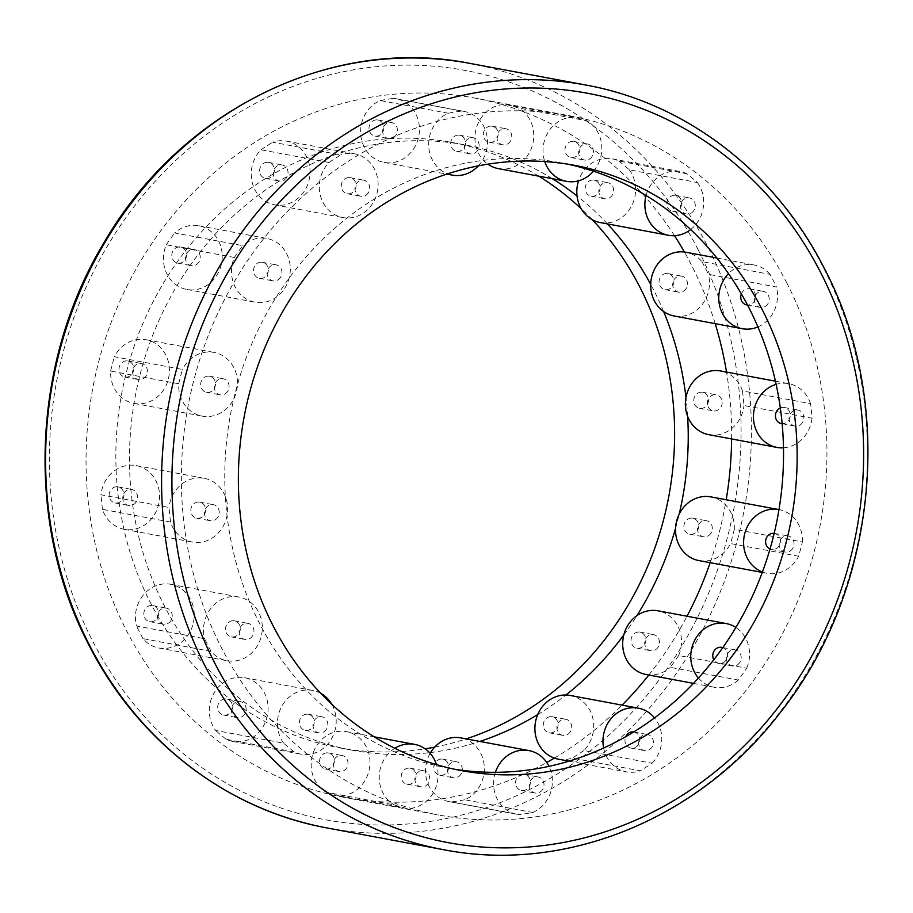 <?xml version="1.0" encoding="UTF-8"?>
<svg xmlns="http://www.w3.org/2000/svg" width="913" height="913" viewBox="0 0 913 913"><rect width="100%" height="100%" fill="white"/><g stroke="black" fill="none" stroke-linecap="round" stroke-linejoin="round"><path stroke-width="0.68" stroke-dasharray="4.57 3.42" d="M687.74 519.212A8.171 7.384 -79.4 0 1 692.807 518.173A8.171 7.384 -79.4 0 1 698.639 524.69A8.171 7.384 -79.4 0 1 694.884 533.181A8.171 7.384 -79.4 0 1 689.817 534.231A8.171 7.384 -79.4 0 1 683.985 527.703A8.171 7.384 -79.4 0 1 687.74 519.212M708.499 535.726A8.171 7.384 100.6 0 0 712.254 527.235A8.171 7.384 100.6 0 0 706.422 520.718A8.171 7.384 100.6 0 0 701.355 521.757A8.171 7.384 100.6 0 0 697.6 530.248A8.171 7.384 100.6 0 0 703.432 536.764A8.171 7.384 100.6 0 0 708.499 535.726M774.167 533.363A8.171 7.384 -79.4 0 1 774.498 533.42A8.171 7.384 -79.4 0 1 780.33 539.937A8.171 7.384 -79.4 0 1 776.575 548.428A8.171 7.384 -79.4 0 1 771.496 549.478A8.171 7.384 -79.4 0 1 770.024 549.021M790.19 550.973A8.171 7.384 100.6 0 0 793.945 542.482A8.171 7.384 100.6 0 0 788.113 535.965A8.171 7.384 100.6 0 0 783.034 537.004A8.171 7.384 100.6 0 0 779.291 545.495A8.171 7.384 100.6 0 0 785.112 552.023A8.171 7.384 100.6 0 0 790.19 550.973M634.9 633.154A8.171 7.384 -79.4 0 1 639.979 632.116A8.171 7.384 -79.4 0 1 645.799 638.632A8.171 7.384 -79.4 0 1 642.044 647.123A8.171 7.384 -79.4 0 1 636.977 648.162A8.171 7.384 -79.4 0 1 631.145 641.645A8.171 7.384 -79.4 0 1 634.9 633.154M655.66 649.668A8.171 7.384 100.6 0 0 659.414 641.177A8.171 7.384 100.6 0 0 653.594 634.649A8.171 7.384 100.6 0 0 648.515 635.699A8.171 7.384 100.6 0 0 644.761 644.19A8.171 7.384 100.6 0 0 650.592 650.707A8.171 7.384 100.6 0 0 655.66 649.668M721.658 647.363A8.171 7.384 -79.4 0 1 727.49 653.879A8.171 7.384 -79.4 0 1 723.735 662.37A8.171 7.384 -79.4 0 1 718.668 663.42A8.171 7.384 -79.4 0 1 713.783 659.779M737.35 664.915A8.171 7.384 100.6 0 0 741.105 656.424A8.171 7.384 100.6 0 0 735.273 649.896A8.171 7.384 100.6 0 0 730.206 650.946A8.171 7.384 100.6 0 0 726.451 659.437A8.171 7.384 100.6 0 0 732.283 665.954A8.171 7.384 100.6 0 0 737.35 664.915M547.104 717.778A8.171 7.384 -79.4 0 1 552.182 716.739A8.171 7.384 -79.4 0 1 558.014 723.256A8.171 7.384 -79.4 0 1 554.259 731.747A8.171 7.384 -79.4 0 1 549.181 732.797A8.171 7.384 -79.4 0 1 543.349 726.28A8.171 7.384 -79.4 0 1 547.104 717.778M567.875 734.292A8.171 7.384 100.6 0 0 571.618 725.801A8.171 7.384 100.6 0 0 565.798 719.284A8.171 7.384 100.6 0 0 560.719 720.323A8.171 7.384 100.6 0 0 556.964 728.814A8.171 7.384 100.6 0 0 562.796 735.342A8.171 7.384 100.6 0 0 567.875 734.292M633.713 731.964A8.171 7.384 -79.4 0 1 633.862 731.986A8.171 7.384 -79.4 0 1 639.693 738.514A8.171 7.384 -79.4 0 1 635.939 747.005A8.171 7.384 -79.4 0 1 630.872 748.044A8.171 7.384 -79.4 0 1 625.713 736.7M649.554 749.539A8.171 7.384 100.6 0 0 653.309 741.048A8.171 7.384 100.6 0 0 647.477 734.531A8.171 7.384 100.6 0 0 642.41 735.57A8.171 7.384 100.6 0 0 638.655 744.061A8.171 7.384 100.6 0 0 644.487 750.589A8.171 7.384 100.6 0 0 649.554 749.539M437.715 760.221A8.171 7.384 -79.4 0 1 442.794 759.171A8.171 7.384 -79.4 0 1 448.625 765.687A8.171 7.384 -79.4 0 1 444.871 774.19A8.171 7.384 -79.4 0 1 439.792 775.228A8.171 7.384 -79.4 0 1 433.96 768.712A8.171 7.384 -79.4 0 1 437.715 760.221M458.486 776.723A8.171 7.384 100.6 0 0 462.24 768.232A8.171 7.384 100.6 0 0 456.409 761.716A8.171 7.384 100.6 0 0 451.33 762.754A8.171 7.384 100.6 0 0 447.575 771.245A8.171 7.384 100.6 0 0 453.407 777.773A8.171 7.384 100.6 0 0 458.486 776.723M519.406 775.468A8.171 7.384 -79.4 0 1 524.473 774.418A8.171 7.384 -79.4 0 1 530.305 780.946A8.171 7.384 -79.4 0 1 526.55 789.437A8.171 7.384 -79.4 0 1 521.483 790.475A8.171 7.384 -79.4 0 1 515.651 783.959A8.171 7.384 -79.4 0 1 519.406 775.468M540.165 791.97A8.171 7.384 100.6 0 0 543.92 783.48A8.171 7.384 100.6 0 0 538.088 776.963A8.171 7.384 100.6 0 0 533.021 778.002A8.171 7.384 100.6 0 0 529.266 786.504A8.171 7.384 100.6 0 0 535.098 793.02A8.171 7.384 100.6 0 0 540.165 791.97M323.396 753.99A8.171 7.384 -79.4 0 1 328.463 752.951A8.171 7.384 -79.4 0 1 334.295 759.468A8.171 7.384 -79.4 0 1 330.54 767.959A8.171 7.384 -79.4 0 1 325.462 769.008A8.171 7.384 -79.4 0 1 319.641 762.481A8.171 7.384 -79.4 0 1 323.396 753.99M344.155 770.504A8.171 7.384 100.6 0 0 347.91 762.013A8.171 7.384 100.6 0 0 342.078 755.496A8.171 7.384 100.6 0 0 337.011 756.535A8.171 7.384 100.6 0 0 333.256 765.026A8.171 7.384 100.6 0 0 339.077 771.542A8.171 7.384 100.6 0 0 344.155 770.504M405.075 769.237A8.171 7.384 -79.4 0 1 410.154 768.198A8.171 7.384 -79.4 0 1 415.986 774.715A8.171 7.384 -79.4 0 1 412.231 783.206A8.171 7.384 -79.4 0 1 407.152 784.256A8.171 7.384 -79.4 0 1 401.321 777.739A8.171 7.384 -79.4 0 1 405.075 769.237M425.846 785.751A8.171 7.384 100.6 0 0 429.601 777.26A8.171 7.384 100.6 0 0 423.769 770.743A8.171 7.384 100.6 0 0 418.69 771.782A8.171 7.384 100.6 0 0 414.936 780.273A8.171 7.384 100.6 0 0 420.767 786.801A8.171 7.384 100.6 0 0 425.846 785.751M221.528 700.066A8.171 7.384 -79.4 0 1 226.607 699.016A8.171 7.384 -79.4 0 1 232.438 705.544A8.171 7.384 -79.4 0 1 228.684 714.034A8.171 7.384 -79.4 0 1 223.605 715.073A8.171 7.384 -79.4 0 1 217.773 708.556A8.171 7.384 -79.4 0 1 221.528 700.066M242.299 716.568A8.171 7.384 100.6 0 0 246.042 708.077A8.171 7.384 100.6 0 0 240.222 701.561A8.171 7.384 100.6 0 0 235.143 702.599A8.171 7.384 100.6 0 0 231.388 711.101A8.171 7.384 100.6 0 0 237.22 717.618A8.171 7.384 100.6 0 0 242.299 716.568M303.219 715.313A8.171 7.384 -79.4 0 1 308.286 714.263A8.171 7.384 -79.4 0 1 314.118 720.791A8.171 7.384 -79.4 0 1 310.363 729.282A8.171 7.384 -79.4 0 1 305.296 730.32A8.171 7.384 -79.4 0 1 299.464 723.804A8.171 7.384 -79.4 0 1 303.219 715.313M323.978 731.827A8.171 7.384 100.6 0 0 327.733 723.324A8.171 7.384 100.6 0 0 321.901 716.808A8.171 7.384 100.6 0 0 316.834 717.858A8.171 7.384 100.6 0 0 313.079 726.349A8.171 7.384 100.6 0 0 318.911 732.865A8.171 7.384 100.6 0 0 323.978 731.827M147.644 606.631A8.171 7.384 -79.4 0 1 152.711 605.593A8.171 7.384 -79.4 0 1 158.542 612.109A8.171 7.384 -79.4 0 1 154.788 620.6A8.171 7.384 -79.4 0 1 149.721 621.65A8.171 7.384 -79.4 0 1 143.889 615.122A8.171 7.384 -79.4 0 1 147.644 606.631M168.403 623.145A8.171 7.384 100.6 0 0 172.158 614.654A8.171 7.384 100.6 0 0 166.326 608.126A8.171 7.384 100.6 0 0 161.259 609.176A8.171 7.384 100.6 0 0 157.504 617.667A8.171 7.384 100.6 0 0 163.336 624.184A8.171 7.384 100.6 0 0 168.403 623.145M229.334 621.879A8.171 7.384 -79.4 0 1 234.401 620.84A8.171 7.384 -79.4 0 1 240.233 627.357A8.171 7.384 -79.4 0 1 236.478 635.847A8.171 7.384 -79.4 0 1 231.411 636.897A8.171 7.384 -79.4 0 1 225.579 630.369A8.171 7.384 -79.4 0 1 229.334 621.879M250.094 638.392A8.171 7.384 100.6 0 0 253.848 629.902A8.171 7.384 100.6 0 0 248.016 623.385A8.171 7.384 100.6 0 0 242.949 624.424A8.171 7.384 100.6 0 0 239.195 632.914A8.171 7.384 100.6 0 0 245.015 639.442A8.171 7.384 100.6 0 0 250.094 638.392M112.972 487.93A8.171 7.384 -79.4 0 1 118.051 486.891A8.171 7.384 -79.4 0 1 123.883 493.408A8.171 7.384 -79.4 0 1 120.128 501.899A8.171 7.384 -79.4 0 1 115.049 502.949A8.171 7.384 -79.4 0 1 109.229 496.421A8.171 7.384 -79.4 0 1 112.972 487.93M133.743 504.444A8.171 7.384 100.6 0 0 137.498 495.953A8.171 7.384 100.6 0 0 131.666 489.425A8.171 7.384 100.6 0 0 126.587 490.475A8.171 7.384 100.6 0 0 122.833 498.966A8.171 7.384 100.6 0 0 128.665 505.482A8.171 7.384 100.6 0 0 133.743 504.444M194.663 503.177A8.171 7.384 -79.4 0 1 199.742 502.139A8.171 7.384 -79.4 0 1 205.562 508.655A8.171 7.384 -79.4 0 1 201.819 517.146A8.171 7.384 -79.4 0 1 196.74 518.196A8.171 7.384 -79.4 0 1 190.908 511.668A8.171 7.384 -79.4 0 1 194.663 503.177M215.422 519.691A8.171 7.384 100.6 0 0 219.177 511.2A8.171 7.384 100.6 0 0 213.357 504.684A8.171 7.384 100.6 0 0 208.278 505.722A8.171 7.384 100.6 0 0 204.523 514.213A8.171 7.384 100.6 0 0 210.355 520.73A8.171 7.384 100.6 0 0 215.422 519.691M122.81 362.027A8.171 7.384 -79.4 0 1 127.888 360.977A8.171 7.384 -79.4 0 1 133.709 367.505A8.171 7.384 -79.4 0 1 129.966 375.996A8.171 7.384 -79.4 0 1 124.887 377.035A8.171 7.384 -79.4 0 1 119.055 370.518A8.171 7.384 -79.4 0 1 122.81 362.027M143.569 378.541A8.171 7.384 100.6 0 0 147.324 370.05A8.171 7.384 100.6 0 0 141.504 363.522A8.171 7.384 100.6 0 0 136.425 364.572A8.171 7.384 100.6 0 0 132.67 373.063A8.171 7.384 100.6 0 0 138.502 379.58A8.171 7.384 100.6 0 0 143.569 378.541M204.501 377.274A8.171 7.384 -79.4 0 1 209.568 376.236A8.171 7.384 -79.4 0 1 215.4 382.752A8.171 7.384 -79.4 0 1 211.645 391.243A8.171 7.384 -79.4 0 1 206.578 392.282A8.171 7.384 -79.4 0 1 200.746 385.765A8.171 7.384 -79.4 0 1 204.501 377.274M225.26 393.788A8.171 7.384 100.6 0 0 229.015 385.297A8.171 7.384 100.6 0 0 223.183 378.769A8.171 7.384 100.6 0 0 218.116 379.819A8.171 7.384 100.6 0 0 214.361 388.31A8.171 7.384 100.6 0 0 220.193 394.827A8.171 7.384 100.6 0 0 225.26 393.788M175.65 248.085A8.171 7.384 -79.4 0 1 180.717 247.046A8.171 7.384 -79.4 0 1 186.549 253.563A8.171 7.384 -79.4 0 1 182.794 262.054A8.171 7.384 -79.4 0 1 177.727 263.104A8.171 7.384 -79.4 0 1 171.895 256.576A8.171 7.384 -79.4 0 1 175.65 248.085M196.409 264.599A8.171 7.384 100.6 0 0 200.164 256.108A8.171 7.384 100.6 0 0 194.332 249.58A8.171 7.384 100.6 0 0 189.265 250.63A8.171 7.384 100.6 0 0 185.51 259.121A8.171 7.384 100.6 0 0 191.342 265.637A8.171 7.384 100.6 0 0 196.409 264.599M257.34 263.332A8.171 7.384 -79.4 0 1 262.408 262.293A8.171 7.384 -79.4 0 1 268.239 268.81A8.171 7.384 -79.4 0 1 264.485 277.301A8.171 7.384 -79.4 0 1 259.406 278.351A8.171 7.384 -79.4 0 1 253.586 271.823A8.171 7.384 -79.4 0 1 257.34 263.332M278.1 279.846A8.171 7.384 100.6 0 0 281.855 271.355A8.171 7.384 100.6 0 0 276.023 264.838A8.171 7.384 100.6 0 0 270.956 265.877A8.171 7.384 100.6 0 0 267.201 274.368A8.171 7.384 100.6 0 0 273.021 280.884A8.171 7.384 100.6 0 0 278.1 279.846M263.446 163.461A8.171 7.384 -79.4 0 1 268.513 162.411A8.171 7.384 -79.4 0 1 274.345 168.939A8.171 7.384 -79.4 0 1 270.59 177.43A8.171 7.384 -79.4 0 1 265.523 178.469A8.171 7.384 -79.4 0 1 259.691 171.952A8.171 7.384 -79.4 0 1 263.446 163.461M284.205 179.964A8.171 7.384 100.6 0 0 287.96 171.473A8.171 7.384 100.6 0 0 282.128 164.956A8.171 7.384 100.6 0 0 277.061 165.995A8.171 7.384 100.6 0 0 273.307 174.486A8.171 7.384 100.6 0 0 279.138 181.014A8.171 7.384 100.6 0 0 284.205 179.964M345.125 178.708A8.171 7.384 -79.4 0 1 350.204 177.658A8.171 7.384 -79.4 0 1 356.036 184.186A8.171 7.384 -79.4 0 1 352.281 192.677A8.171 7.384 -79.4 0 1 347.202 193.716A8.171 7.384 -79.4 0 1 341.382 187.199A8.171 7.384 -79.4 0 1 345.125 178.708M365.896 195.222A8.171 7.384 100.6 0 0 369.651 186.72A8.171 7.384 100.6 0 0 363.819 180.203A8.171 7.384 100.6 0 0 358.741 181.253A8.171 7.384 100.6 0 0 354.986 189.744A8.171 7.384 100.6 0 0 360.818 196.261A8.171 7.384 100.6 0 0 365.896 195.222M372.835 121.03A8.171 7.384 -79.4 0 1 377.902 119.98A8.171 7.384 -79.4 0 1 383.734 126.496A8.171 7.384 -79.4 0 1 379.979 134.998A8.171 7.384 -79.4 0 1 374.912 136.037A8.171 7.384 -79.4 0 1 369.08 129.52A8.171 7.384 -79.4 0 1 372.835 121.03M393.594 137.532A8.171 7.384 100.6 0 0 397.349 129.041A8.171 7.384 100.6 0 0 391.517 122.525A8.171 7.384 100.6 0 0 386.45 123.563A8.171 7.384 100.6 0 0 382.695 132.054A8.171 7.384 100.6 0 0 388.516 138.582A8.171 7.384 100.6 0 0 393.594 137.532M454.514 136.277A8.171 7.384 -79.4 0 1 459.593 135.227A8.171 7.384 -79.4 0 1 465.425 141.755A8.171 7.384 -79.4 0 1 461.67 150.246A8.171 7.384 -79.4 0 1 456.591 151.284A8.171 7.384 -79.4 0 1 450.76 144.768A8.171 7.384 -79.4 0 1 454.514 136.277M475.285 152.779A8.171 7.384 100.6 0 0 479.04 144.288A8.171 7.384 100.6 0 0 473.208 137.772A8.171 7.384 100.6 0 0 468.129 138.81A8.171 7.384 100.6 0 0 464.375 147.313A8.171 7.384 100.6 0 0 470.206 153.829A8.171 7.384 100.6 0 0 475.285 152.779M487.154 127.249A8.171 7.384 -79.4 0 1 492.233 126.199A8.171 7.384 -79.4 0 1 498.064 132.727A8.171 7.384 -79.4 0 1 494.31 141.218A8.171 7.384 -79.4 0 1 489.231 142.257A8.171 7.384 -79.4 0 1 483.399 135.74A8.171 7.384 -79.4 0 1 487.154 127.249M507.925 143.763A8.171 7.384 100.6 0 0 511.679 135.261A8.171 7.384 100.6 0 0 505.848 128.744A8.171 7.384 100.6 0 0 500.769 129.794A8.171 7.384 100.6 0 0 497.014 138.285A8.171 7.384 100.6 0 0 502.846 144.802A8.171 7.384 100.6 0 0 507.925 143.763M568.845 142.496A8.171 7.384 -79.4 0 1 573.923 141.458A8.171 7.384 -79.4 0 1 579.744 147.974A8.171 7.384 -79.4 0 1 575.989 156.465A8.171 7.384 -79.4 0 1 570.922 157.504A8.171 7.384 -79.4 0 1 565.09 150.987A8.171 7.384 -79.4 0 1 568.845 142.496M589.604 159.01A8.171 7.384 100.6 0 0 593.359 150.519A8.171 7.384 100.6 0 0 587.527 143.992A8.171 7.384 100.6 0 0 582.46 145.041A8.171 7.384 100.6 0 0 578.705 153.532A8.171 7.384 100.6 0 0 584.537 160.049A8.171 7.384 100.6 0 0 589.604 159.01M589.022 181.173A8.171 7.384 -79.4 0 1 594.089 180.135A8.171 7.384 -79.4 0 1 599.921 186.651A8.171 7.384 -79.4 0 1 596.166 195.142A8.171 7.384 -79.4 0 1 591.099 196.192A8.171 7.384 -79.4 0 1 585.267 189.676A8.171 7.384 -79.4 0 1 589.022 181.173M609.781 197.687A8.171 7.384 100.6 0 0 613.536 189.196A8.171 7.384 100.6 0 0 607.704 182.68A8.171 7.384 100.6 0 0 602.637 183.718A8.171 7.384 100.6 0 0 598.882 192.209A8.171 7.384 100.6 0 0 604.714 198.737A8.171 7.384 100.6 0 0 609.781 197.687M670.701 196.432A8.171 7.384 -79.4 0 1 675.78 195.382A8.171 7.384 -79.4 0 1 681.612 201.899A8.171 7.384 -79.4 0 1 677.857 210.401A8.171 7.384 -79.4 0 1 672.778 211.439A8.171 7.384 -79.4 0 1 666.947 204.923A8.171 7.384 -79.4 0 1 670.701 196.432M691.472 212.934A8.171 7.384 100.6 0 0 695.227 204.444A8.171 7.384 100.6 0 0 689.395 197.927A8.171 7.384 100.6 0 0 684.316 198.966A8.171 7.384 100.6 0 0 680.562 207.456A8.171 7.384 100.6 0 0 686.393 213.984A8.171 7.384 100.6 0 0 691.472 212.934M662.906 274.608A8.171 7.384 -79.4 0 1 667.985 273.558A8.171 7.384 -79.4 0 1 673.805 280.086A8.171 7.384 -79.4 0 1 670.051 288.576A8.171 7.384 -79.4 0 1 664.984 289.615A8.171 7.384 -79.4 0 1 659.152 283.098A8.171 7.384 -79.4 0 1 662.906 274.608M683.666 291.121A8.171 7.384 100.6 0 0 687.421 282.631A8.171 7.384 100.6 0 0 681.589 276.103A8.171 7.384 100.6 0 0 676.522 277.153A8.171 7.384 100.6 0 0 672.767 285.643A8.171 7.384 100.6 0 0 678.599 292.16A8.171 7.384 100.6 0 0 683.666 291.121M741.367 293.872A8.171 7.384 -79.4 0 1 744.597 289.855A8.171 7.384 -79.4 0 1 749.664 288.816A8.171 7.384 -79.4 0 1 755.496 295.333A8.171 7.384 -79.4 0 1 751.741 303.824A8.171 7.384 -79.4 0 1 746.674 304.874M765.356 306.369A8.171 7.384 100.6 0 0 769.111 297.878A8.171 7.384 100.6 0 0 763.279 291.35A8.171 7.384 100.6 0 0 758.212 292.4A8.171 7.384 100.6 0 0 754.458 300.891A8.171 7.384 100.6 0 0 760.289 307.407A8.171 7.384 100.6 0 0 765.356 306.369M618.854 161.053A355.705 321.593 -79.4 0 1 629.331 169.841L697.406 182.543A355.705 321.593 100.6 0 0 686.93 173.755L618.854 161.053A32.412 29.296 100.6 0 0 612.155 158.851A32.412 29.296 100.6 0 0 583.247 171.45A32.412 29.296 100.6 0 0 578.557 180.808M686.93 173.755A32.412 29.296 100.6 0 0 680.231 171.553A32.412 29.296 100.6 0 0 651.323 184.164A32.412 29.296 100.6 0 0 646.05 195.496M600.263 222.567A32.412 29.296 100.6 0 0 629.171 209.956A32.412 29.296 100.6 0 0 629.331 169.841M690.662 229.562A32.412 29.296 100.6 0 0 697.247 222.669A32.412 29.296 100.6 0 0 697.406 182.543M505.87 104.47A355.705 321.593 -79.4 0 1 518.767 108.054L586.831 120.767A355.705 321.593 100.6 0 0 573.946 117.172L505.87 104.47A32.412 29.296 100.6 0 0 476.095 128.916A32.412 29.296 100.6 0 0 487.862 164.169M573.946 117.172A32.412 29.296 100.6 0 0 544.171 141.618A32.412 29.296 100.6 0 0 544.764 161.567M498.395 168.631A32.412 29.296 100.6 0 0 532.599 144.631A32.412 29.296 100.6 0 0 518.767 108.054M593.461 171.199A32.412 29.296 100.6 0 0 600.663 157.344A32.412 29.296 100.6 0 0 586.831 120.767M448.26 113.223L380.196 100.51A32.412 29.296 100.6 0 0 360.795 135.284A32.412 29.296 100.6 0 0 384.076 162.411A32.412 29.296 100.6 0 0 419.25 125.823A32.412 29.296 100.6 0 0 395.968 98.695A32.412 29.296 100.6 0 0 393.526 98.353L461.601 111.066A355.705 321.593 100.6 0 0 448.26 113.223A32.412 29.296 100.6 0 0 428.859 147.986A32.412 29.296 100.6 0 0 447.621 173.847M478.344 165.858A32.412 29.296 100.6 0 0 487.325 138.525A32.412 29.296 100.6 0 0 464.044 111.397A32.412 29.296 100.6 0 0 461.601 111.066M329.022 162.491L260.947 149.789A32.412 29.296 100.6 0 0 254.864 189.584A32.412 29.296 100.6 0 0 274.687 204.843A32.412 29.296 100.6 0 0 304.303 191.205A32.412 29.296 100.6 0 0 306.391 156.385A32.412 29.296 100.6 0 0 286.579 141.127A32.412 29.296 100.6 0 0 272.702 142.211L340.777 154.913A355.705 321.593 100.6 0 0 329.022 162.491A32.412 29.296 100.6 0 0 322.94 202.298A32.412 29.296 100.6 0 0 342.763 217.545A32.412 29.296 100.6 0 0 372.367 203.907A32.412 29.296 100.6 0 0 374.467 169.088A32.412 29.296 100.6 0 0 354.655 153.829A32.412 29.296 100.6 0 0 340.777 154.913M234.356 257.489L166.292 244.787A32.412 29.296 100.6 0 0 174.463 283.555A32.412 29.296 100.6 0 0 186.891 289.467A32.412 29.296 100.6 0 0 219.451 270.282A32.412 29.296 100.6 0 0 211.211 231.662A32.412 29.296 100.6 0 0 198.783 225.751A32.412 29.296 100.6 0 0 174.668 232.952L242.744 245.654A355.705 321.593 100.6 0 0 234.356 257.489A32.412 29.296 100.6 0 0 242.538 296.269A32.412 29.296 100.6 0 0 254.967 302.18A32.412 29.296 100.6 0 0 287.527 282.984A32.412 29.296 100.6 0 0 279.287 244.376A32.412 29.296 100.6 0 0 266.858 238.464A32.412 29.296 100.6 0 0 242.744 245.654M178.708 383.757L110.633 371.055A32.412 29.296 100.6 0 0 131.814 402.884A32.412 29.296 100.6 0 0 134.051 403.409A32.412 29.296 100.6 0 0 168.551 378.176A32.412 29.296 100.6 0 0 148.191 340.218A32.412 29.296 100.6 0 0 145.943 339.693A32.412 29.296 100.6 0 0 114.365 356.755L182.44 369.457A355.705 321.593 100.6 0 0 178.708 383.757A32.412 29.296 100.6 0 0 199.89 415.598A32.412 29.296 100.6 0 0 202.127 416.111A32.412 29.296 100.6 0 0 236.615 390.878A32.412 29.296 100.6 0 0 216.267 352.92A32.412 29.296 100.6 0 0 214.019 352.407A32.412 29.296 100.6 0 0 182.44 369.457M170.526 522.065L102.45 509.351A32.412 29.296 100.6 0 0 124.225 529.312A32.412 29.296 100.6 0 0 133.412 529.414A32.412 29.296 100.6 0 0 159.547 497.779A32.412 29.296 100.6 0 0 136.117 465.596A32.412 29.296 100.6 0 0 126.918 465.493A32.412 29.296 100.6 0 0 100.966 494.778L169.042 507.48A355.705 321.593 100.6 0 0 170.526 522.065A32.412 29.296 100.6 0 0 192.289 542.025A32.412 29.296 100.6 0 0 201.488 542.128A32.412 29.296 100.6 0 0 227.611 510.493A32.412 29.296 100.6 0 0 204.181 478.309A32.412 29.296 100.6 0 0 194.994 478.207A32.412 29.296 100.6 0 0 169.042 507.48M211.051 651.357L142.987 638.644A32.412 29.296 100.6 0 0 158.885 648.013A32.412 29.296 100.6 0 0 179.016 643.882A32.412 29.296 100.6 0 0 193.91 610.181A32.412 29.296 100.6 0 0 170.777 584.297A32.412 29.296 100.6 0 0 150.645 588.44A32.412 29.296 100.6 0 0 136.516 625.998L204.58 638.712A355.705 321.593 100.6 0 0 207.765 645.069A355.705 321.593 100.6 0 0 211.051 651.357A32.412 29.296 100.6 0 0 226.96 660.727A32.412 29.296 100.6 0 0 247.092 656.584A32.412 29.296 100.6 0 0 261.985 622.883A32.412 29.296 100.6 0 0 238.852 597.011A32.412 29.296 100.6 0 0 218.721 601.153A32.412 29.296 100.6 0 0 204.58 638.712M294.146 751.947L226.07 739.245A32.412 29.296 100.6 0 0 232.769 741.447A32.412 29.296 100.6 0 0 261.677 728.836A32.412 29.296 100.6 0 0 244.661 677.731A32.412 29.296 100.6 0 0 215.753 690.331A32.412 29.296 100.6 0 0 215.594 730.457L283.669 743.159A355.705 321.593 100.6 0 0 294.146 751.947A32.412 29.296 100.6 0 0 300.845 754.149A32.412 29.296 100.6 0 0 329.753 741.55A32.412 29.296 100.6 0 0 331.773 704.254M320.794 693.344A32.412 29.296 100.6 0 0 312.737 690.433A32.412 29.296 100.6 0 0 283.829 703.044A32.412 29.296 100.6 0 0 283.669 743.159M407.13 808.53L339.054 795.828A32.412 29.296 100.6 0 0 368.829 771.382A32.412 29.296 100.6 0 0 346.529 731.667A32.412 29.296 100.6 0 0 312.337 755.656A32.412 29.296 100.6 0 0 326.169 792.233L394.233 804.946A355.705 321.593 100.6 0 0 407.13 808.53A32.412 29.296 100.6 0 0 436.905 784.084A32.412 29.296 100.6 0 0 436.471 764.638M394.827 748.283A32.412 29.296 100.6 0 0 380.401 768.369A32.412 29.296 100.6 0 0 394.233 804.946M464.74 799.777A355.705 321.593 -79.4 0 1 451.399 801.934L519.474 814.647A355.705 321.593 100.6 0 0 532.804 812.49L464.74 799.777A32.412 29.296 100.6 0 0 484.141 765.014A32.412 29.296 100.6 0 0 460.86 737.887M532.804 812.49A32.412 29.296 100.6 0 0 552.205 777.716A32.412 29.296 100.6 0 0 548.987 766.349M430.137 753.328A32.412 29.296 100.6 0 0 425.675 774.475A32.412 29.296 100.6 0 0 448.956 801.603A32.412 29.296 100.6 0 0 451.399 801.934M495.405 772.318A32.412 29.296 100.6 0 0 493.75 787.177A32.412 29.296 100.6 0 0 517.032 814.305A32.412 29.296 100.6 0 0 519.474 814.647M583.978 750.509A355.705 321.593 -79.4 0 1 572.223 758.087L640.298 770.789A355.705 321.593 100.6 0 0 652.053 763.211L583.978 750.509A32.412 29.296 100.6 0 0 590.06 710.702A32.412 29.296 100.6 0 0 570.237 695.455M652.053 763.211A32.412 29.296 100.6 0 0 658.136 723.416A32.412 29.296 100.6 0 0 654.518 717.892M603.63 748.032A32.412 29.296 100.6 0 0 606.609 756.615A32.412 29.296 100.6 0 0 626.421 771.873A32.412 29.296 100.6 0 0 640.298 770.789M678.644 655.511A355.705 321.593 -79.4 0 1 670.256 667.346L738.332 680.048A355.705 321.593 100.6 0 0 746.708 668.213L678.644 655.511A32.412 29.296 100.6 0 0 670.462 616.731A32.412 29.296 100.6 0 0 658.033 610.82M746.708 668.213A32.412 29.296 100.6 0 0 738.537 629.445A32.412 29.296 100.6 0 0 735.878 627.471M698.445 678.028A32.412 29.296 100.6 0 0 701.789 681.338A32.412 29.296 100.6 0 0 714.217 687.249A32.412 29.296 100.6 0 0 738.332 680.048M734.292 529.243A355.705 321.593 -79.4 0 1 730.56 543.543L798.635 556.245A355.705 321.593 100.6 0 0 802.367 541.945L734.292 529.243A32.412 29.296 100.6 0 0 713.11 497.402A32.412 29.296 100.6 0 0 710.873 496.889M802.367 541.945A32.412 29.296 100.6 0 0 781.186 510.116A32.412 29.296 100.6 0 0 778.972 509.591M762.435 572.006A32.412 29.296 100.6 0 0 764.809 572.782A32.412 29.296 100.6 0 0 767.057 573.307A32.412 29.296 100.6 0 0 798.635 556.245M742.474 390.935A355.705 321.593 -79.4 0 1 743.958 405.52L812.034 418.222A355.705 321.593 100.6 0 0 810.55 403.649L742.474 390.935A32.412 29.296 100.6 0 0 720.711 370.975M810.55 403.649A32.412 29.296 100.6 0 0 788.775 383.688A32.412 29.296 100.6 0 0 779.588 383.586A32.412 29.296 100.6 0 0 776.13 384.373M708.819 434.691A32.412 29.296 100.6 0 0 718.006 434.793A32.412 29.296 100.6 0 0 743.958 405.52M783.48 447.792A32.412 29.296 100.6 0 0 786.082 447.507A32.412 29.296 100.6 0 0 812.034 418.222M701.949 261.643A355.705 321.593 -79.4 0 1 705.235 267.931A355.705 321.593 -79.4 0 1 708.42 274.288L776.484 287.002A355.705 321.593 100.6 0 0 773.311 280.633A355.705 321.593 100.6 0 0 770.013 274.357L701.949 261.643A32.412 29.296 100.6 0 0 686.04 252.273M770.013 274.357A32.412 29.296 100.6 0 0 754.115 264.987A32.412 29.296 100.6 0 0 733.984 269.118A32.412 29.296 100.6 0 0 728.506 273.626M674.148 315.989A32.412 29.296 100.6 0 0 694.279 311.847A32.412 29.296 100.6 0 0 708.42 274.288M757.904 326.911A32.412 29.296 100.6 0 0 762.355 324.56A32.412 29.296 100.6 0 0 776.484 287.002M663.625 311.538A307.875 278.339 100.6 0 0 653.594 289.889A307.875 278.339 100.6 0 0 650.695 284.365M607.419 223.902A307.875 278.339 100.6 0 0 577.039 195.953M552.365 178.708A307.875 278.339 100.6 0 0 465.345 144.962A307.875 278.339 100.6 0 0 184.015 274.516A307.875 278.339 100.6 0 0 164.1 605.319A307.875 278.339 100.6 0 0 352.35 750.246A307.875 278.339 100.6 0 0 429.532 752.654M592.206 219.656A307.875 278.339 100.6 0 0 581.227 208.746M538.75 176.163A307.875 278.339 100.6 0 0 451.73 142.417A307.875 278.339 100.6 0 0 170.4 271.971A307.875 278.339 100.6 0 0 150.485 602.774A307.875 278.339 100.6 0 0 338.734 747.713A307.875 278.339 100.6 0 0 425.138 748.831M567.441 164.112A307.875 278.339 100.6 0 0 560.65 162.754A307.875 278.339 100.6 0 0 279.321 292.308A307.875 278.339 100.6 0 0 259.406 623.111A307.875 278.339 100.6 0 0 447.655 768.038A307.875 278.339 100.6 0 0 454.48 769.214M781.334 423.575A8.171 7.384 100.6 0 0 786.413 422.525A8.171 7.384 100.6 0 0 790.156 414.034A8.171 7.384 100.6 0 0 784.335 407.518A8.171 7.384 100.6 0 0 780.33 407.985M800.016 425.07A8.171 7.384 100.6 0 0 803.771 416.579A8.171 7.384 100.6 0 0 797.951 410.051A8.171 7.384 100.6 0 0 792.872 411.101A8.171 7.384 100.6 0 0 789.117 419.592A8.171 7.384 100.6 0 0 794.949 426.109A8.171 7.384 100.6 0 0 800.016 425.07M697.578 393.309A8.171 7.384 -79.4 0 1 702.645 392.27A8.171 7.384 -79.4 0 1 708.477 398.787A8.171 7.384 -79.4 0 1 704.722 407.278A8.171 7.384 -79.4 0 1 699.643 408.316A8.171 7.384 -79.4 0 1 693.823 401.8A8.171 7.384 -79.4 0 1 697.578 393.309M711.181 395.854A8.171 7.384 -79.4 0 1 716.26 394.804A8.171 7.384 -79.4 0 1 722.092 401.332A8.171 7.384 -79.4 0 1 718.337 409.823A8.171 7.384 -79.4 0 1 713.258 410.861A8.171 7.384 -79.4 0 1 707.438 404.345A8.171 7.384 -79.4 0 1 711.181 395.854M380.196 100.51A355.705 321.593 -79.4 0 1 393.526 98.353M166.292 244.787A355.705 321.593 -79.4 0 1 174.668 232.952M102.45 509.351A355.705 321.593 -79.4 0 1 100.966 494.778M110.633 371.055A355.705 321.593 -79.4 0 1 114.365 356.755M260.947 149.789A355.705 321.593 -79.4 0 1 272.702 142.211M142.987 638.644A355.705 321.593 -79.4 0 1 139.689 632.367A355.705 321.593 -79.4 0 1 136.516 625.998M786.926 283.178A355.705 321.593 100.6 0 0 569.427 115.734A355.705 321.593 100.6 0 0 244.387 265.409A355.705 321.593 100.6 0 0 221.38 647.614A355.705 321.593 100.6 0 0 438.879 815.058A355.705 321.593 100.6 0 0 763.907 665.383A355.705 321.593 100.6 0 0 786.926 283.178M715.187 323.647A355.705 321.593 100.6 0 0 691.62 265.386A355.705 321.593 100.6 0 0 684.419 252.022M674.513 235.691A355.705 321.593 100.6 0 0 474.121 97.942A355.705 321.593 100.6 0 0 149.093 247.617A355.705 321.593 100.6 0 0 126.074 629.822A355.705 321.593 100.6 0 0 343.573 797.266A355.705 321.593 100.6 0 0 546.75 762.492M554.374 758.098A355.705 321.593 100.6 0 0 622.073 705.133M648.812 675.038A355.705 321.593 100.6 0 0 687.033 616.241M710.154 562.682A355.705 321.593 100.6 0 0 726.2 499.742M731.621 438.948A355.705 321.593 100.6 0 0 726.531 372.07M339.054 795.828A355.705 321.593 -79.4 0 1 326.169 792.233M226.07 739.245A355.705 321.593 -79.4 0 1 215.594 730.457M430.605 752.529A307.875 278.339 100.6 0 0 479.816 741.424M537.689 714.605A307.875 278.339 100.6 0 0 565.889 695.01M623.819 634.912A307.875 278.339 100.6 0 0 636.932 615.613M675.552 528.296A307.875 278.339 100.6 0 0 679.215 514.087M687.637 416.408A307.875 278.339 100.6 0 0 685.96 397.452M434.656 747.142A307.875 278.339 100.6 0 0 466.212 738.879M698.981 560.593A32.412 29.296 100.6 0 0 730.56 543.543M646.142 674.536A32.412 29.296 100.6 0 0 670.256 667.346M558.345 759.171A32.412 29.296 100.6 0 0 572.223 758.087M585.861 85.035A388.892 351.585 -79.4 0 1 823.652 268.114A388.892 351.585 -79.4 0 1 798.498 685.971A388.892 351.585 -79.4 0 1 443.136 849.615M698.205 249.831A381.109 344.555 -79.4 0 1 562.031 771.006A381.109 344.555 -79.4 0 1 92.259 640.298A381.109 344.555 -79.4 0 1 228.444 119.124A381.109 344.555 -79.4 0 1 698.205 249.831M327.139 827.965A388.892 351.585 100.6 0 0 682.502 664.31A388.892 351.585 100.6 0 0 707.655 246.453A388.892 351.585 100.6 0 0 469.864 63.385M692.807 518.173L706.422 520.718M774.498 533.42L788.113 535.965M639.979 632.116L653.594 634.649M722.811 647.579L735.273 649.896M552.182 716.739L565.798 719.284M633.862 731.986L647.477 734.531M442.794 759.171L456.409 761.716M524.473 774.418L538.088 776.963M328.463 752.951L342.078 755.496M410.154 768.198L423.769 770.743M226.607 699.016L240.222 701.561M308.286 714.263L321.901 716.808M152.711 605.593L166.326 608.126M234.401 620.84L248.016 623.385M118.051 486.891L131.666 489.425M199.742 502.139L213.357 504.684M127.888 360.977L141.504 363.522M209.568 376.236L223.183 378.769M180.717 247.046L194.332 249.58M262.408 262.293L276.023 264.838M268.513 162.411L282.128 164.956M350.204 177.658L363.819 180.203M377.902 119.98L391.517 122.525M459.593 135.227L473.208 137.772M492.233 126.199L505.848 128.744M573.923 141.458L587.527 143.992M594.089 180.135L607.704 182.68M675.78 195.382L689.395 197.927M667.985 273.558L681.589 276.103M749.664 288.816L763.279 291.35M612.155 158.851L680.231 171.553M384.076 162.411L446.788 174.121M274.687 204.843L342.763 217.545M186.891 289.467L254.967 302.18M134.051 403.409L202.127 416.111M124.225 529.312L192.289 542.025M136.117 465.596L204.181 478.309M158.885 648.013L226.96 660.727M170.777 584.297L238.852 597.011M232.769 741.447L300.845 754.149M244.661 677.731L312.737 690.433M346.529 731.667L374.25 736.837M775.434 381.189L788.775 383.688M716.865 258.025L754.115 264.987M451.73 142.417L465.345 144.962M560.65 162.754L574.266 165.287M784.335 407.518L797.951 410.051M702.645 392.27L716.26 394.804M474.121 97.942L569.427 115.734M343.573 797.266L438.879 815.058M699.643 408.316L713.258 410.861M782.144 423.723L794.949 426.109M447.655 768.038L461.27 770.583M338.734 747.713L352.35 750.246M762.287 572.417L767.057 573.307M693.481 683.369L714.217 687.249M568.982 761.157L626.421 771.873M448.956 801.603L517.032 814.305M145.943 339.693L214.019 352.407M198.783 225.751L266.858 238.464M286.579 141.127L354.655 153.829M395.968 98.695L464.044 111.397M747.53 305.033L760.289 307.407M664.984 289.615L678.599 292.16M672.778 211.439L686.393 213.984M591.099 196.192L604.714 198.737M570.922 157.504L584.537 160.049M489.231 142.257L502.846 144.802M456.591 151.284L470.206 153.829M374.912 136.037L388.516 138.582M347.202 193.716L360.818 196.261M265.523 178.469L279.138 181.014M259.406 278.351L273.021 280.884M177.727 263.104L191.342 265.637M206.578 392.282L220.193 394.827M124.887 377.035L138.502 379.58M196.74 518.196L210.355 520.73M115.049 502.949L128.665 505.482M231.411 636.897L245.015 639.442M149.721 621.65L163.336 624.184M305.296 730.32L318.911 732.865M223.605 715.073L237.22 717.618M407.152 784.256L420.767 786.801M325.462 769.008L339.077 771.542M521.483 790.475L535.098 793.02M439.792 775.228L453.407 777.773M630.872 748.044L644.487 750.589M549.181 732.797L562.796 735.342M718.668 663.42L732.283 665.954M636.977 648.162L650.592 650.707M771.496 549.478L785.112 552.023M689.817 534.231L703.432 536.764"/><path stroke-width="1.37" d="M770.024 549.021A8.171 7.384 -79.4 0 1 765.596 542.105A8.171 7.384 -79.4 0 1 769.419 534.459A8.171 7.384 -79.4 0 1 774.167 533.363M713.783 659.779A8.171 7.384 -79.4 0 1 716.591 648.401A8.171 7.384 -79.4 0 1 721.658 647.363L722.811 647.579M625.713 736.7A8.171 7.384 -79.4 0 1 628.795 733.036A8.171 7.384 -79.4 0 1 633.713 731.964M578.557 180.808A32.412 29.296 100.6 0 0 600.263 222.567L668.339 235.269A32.412 29.296 100.6 0 0 690.662 229.562M646.05 195.496A32.412 29.296 100.6 0 0 668.339 235.269M487.862 164.169A32.412 29.296 100.6 0 0 498.395 168.631L566.471 181.333A32.412 29.296 100.6 0 0 593.461 171.199M544.764 161.567A32.412 29.296 100.6 0 0 566.471 181.333M447.621 173.847A32.412 29.296 100.6 0 0 452.14 175.113A32.412 29.296 100.6 0 0 478.344 165.858M331.773 704.254A32.412 29.296 100.6 0 0 320.794 693.344M436.471 764.638A32.412 29.296 100.6 0 0 414.605 744.369A32.412 29.296 100.6 0 0 394.827 748.283M548.987 766.349A32.412 29.296 100.6 0 0 528.924 750.589L460.86 737.887A32.412 29.296 100.6 0 0 430.137 753.328M528.924 750.589A32.412 29.296 100.6 0 0 495.405 772.318M654.518 717.892A32.412 29.296 100.6 0 0 638.313 708.157L570.237 695.455A32.412 29.296 100.6 0 0 540.633 709.093A32.412 29.296 100.6 0 0 538.533 743.912A32.412 29.296 100.6 0 0 558.345 759.171L568.982 761.157M638.313 708.157A32.412 29.296 100.6 0 0 603.63 748.032M735.878 627.471A32.412 29.296 100.6 0 0 726.109 623.533L658.033 610.82A32.412 29.296 100.6 0 0 625.473 630.016A32.412 29.296 100.6 0 0 633.713 668.624A32.412 29.296 100.6 0 0 646.142 674.536L693.481 683.369M726.109 623.533A32.412 29.296 100.6 0 0 694.599 640.447A32.412 29.296 100.6 0 0 698.445 678.028M762.435 572.006A32.412 29.296 100.6 0 1 744.78 533.489A32.412 29.296 100.6 0 1 778.949 509.591A32.412 29.296 100.6 0 0 778.949 509.591L710.873 496.889A32.412 29.296 100.6 0 0 676.385 522.122A32.412 29.296 100.6 0 0 696.733 560.08A32.412 29.296 100.6 0 0 698.981 560.593L762.287 572.417M775.434 381.189L720.711 370.975A32.412 29.296 100.6 0 0 711.512 370.872A32.412 29.296 100.6 0 0 685.389 402.507A32.412 29.296 100.6 0 0 708.819 434.691L776.883 447.404A32.412 29.296 100.6 0 0 783.48 447.792M776.13 384.373A32.412 29.296 100.6 0 0 753.43 417.138A32.412 29.296 100.6 0 0 776.883 447.404M716.865 258.025L686.04 252.273A32.412 29.296 100.6 0 0 665.908 256.416A32.412 29.296 100.6 0 0 651.015 290.117A32.412 29.296 100.6 0 0 674.148 315.989L742.223 328.703A32.412 29.296 100.6 0 0 757.904 326.911M728.506 273.626A32.412 29.296 100.6 0 0 719.786 306.414A32.412 29.296 100.6 0 0 742.223 328.703M650.695 284.365A307.875 278.339 100.6 0 0 607.419 223.902M577.039 195.953A307.875 278.339 100.6 0 0 552.365 178.708M466.212 738.879A307.875 278.339 100.6 0 0 639.99 287.355A307.875 278.339 100.6 0 0 592.206 219.656M581.227 208.746A307.875 278.339 100.6 0 0 538.75 176.163M762.515 310.226A307.875 278.339 100.6 0 0 574.266 165.287A307.875 278.339 100.6 0 0 292.936 294.842A307.875 278.339 100.6 0 0 273.01 625.645A307.875 278.339 100.6 0 0 461.27 770.583A307.875 278.339 100.6 0 0 742.6 641.029A307.875 278.339 100.6 0 0 762.515 310.226M454.48 769.214A307.875 278.339 100.6 0 0 731.028 635.322A307.875 278.339 100.6 0 0 748.9 307.681A307.875 278.339 100.6 0 0 567.441 164.112M780.33 407.985A8.171 7.384 100.6 0 0 779.257 408.556A8.171 7.384 100.6 0 0 775.502 417.047A8.171 7.384 100.6 0 0 781.334 423.575L782.144 423.723M684.419 252.022A355.705 321.593 100.6 0 0 674.513 235.691M546.75 762.492A355.705 321.593 100.6 0 0 554.374 758.098M622.073 705.133A355.705 321.593 100.6 0 0 648.812 675.038M687.033 616.241A355.705 321.593 100.6 0 0 710.154 562.682M726.2 499.742A355.705 321.593 100.6 0 0 731.621 438.948M726.531 372.07A355.705 321.593 100.6 0 0 715.187 323.647M429.532 752.654A307.875 278.339 100.6 0 0 430.605 752.529M479.816 741.424A307.875 278.339 100.6 0 0 537.689 714.605M565.889 695.01A307.875 278.339 100.6 0 0 623.819 634.912M636.932 615.613A307.875 278.339 100.6 0 0 675.552 528.296M679.215 514.087A307.875 278.339 100.6 0 0 687.637 416.408M685.96 397.452A307.875 278.339 100.6 0 0 663.625 311.538M425.138 748.831A307.875 278.339 100.6 0 0 434.656 747.142M747.53 305.033L746.674 304.874A8.171 7.384 -79.4 0 1 741.367 293.872M214.795 663.169A381.109 344.555 100.6 0 0 684.556 793.876A381.109 344.555 100.6 0 0 820.741 272.702A381.109 344.555 100.6 0 0 350.969 141.994A381.109 344.555 100.6 0 0 214.795 663.169M327.139 827.965L443.136 849.615A388.892 351.585 -79.4 0 1 205.345 666.547A388.892 351.585 -79.4 0 1 230.498 248.69A388.892 351.585 -79.4 0 1 585.861 85.035L469.864 63.385A388.892 351.585 100.6 0 0 114.502 227.029A388.892 351.585 100.6 0 0 89.348 644.886A388.892 351.585 100.6 0 0 327.139 827.965C226.903 809.865 137.304 740.865 88.607 644.452C25.073 523.275 31.556 361.48 104.664 241.557C181.288 109.663 332.446 35.755 469.864 63.385M446.788 174.121L452.14 175.113M374.25 736.837L414.605 744.369M443.136 849.615C565.227 873.695 699.027 819.166 780.353 712.448C877.633 590.414 896.132 404.219 824.393 268.548C775.708 172.146 686.097 103.135 585.861 85.035"/></g></svg>
